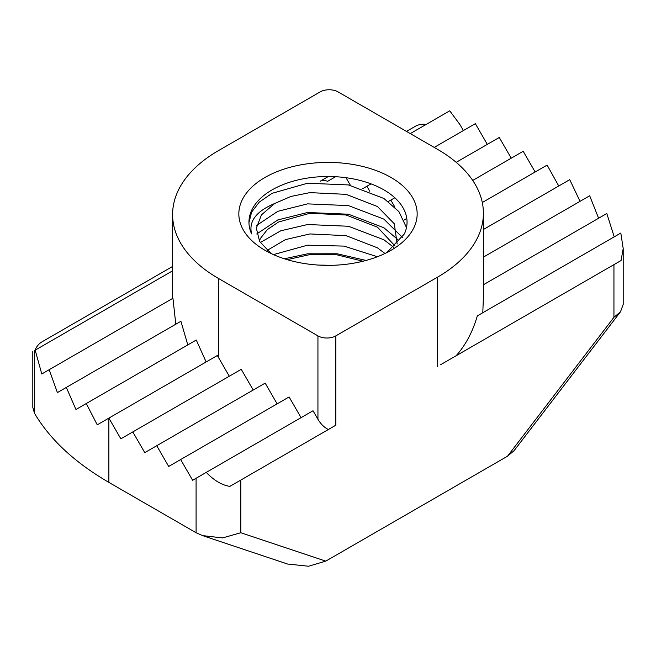 <?xml version="1.0" encoding="UTF-8"?>
<svg xmlns="http://www.w3.org/2000/svg" width="656" height="656" viewBox="0 0 656 656"><rect width="100%" height="100%" fill="white"/><g stroke="black" fill="none" stroke-linecap="round" stroke-linejoin="round"><path stroke-width="0.98" d="M172.602 266.434L42.058 341.801C38.934 343.621 36.556 346.458 34.94 350.296L34.465 350.566L35.186 350.156L41.779 373.977L49.2 369.689L57.392 392.583L66.322 387.425L75.957 409.492L86.272 403.538L97.244 424.826L108.88 418.11L120.843 438.823L132.807 431.919L144.771 452.64L156.735 445.727L168.69 466.449L180.654 459.544L192.618 480.266L206.255 472.386C214.094 480.536 221.966 485.194 229.879 486.375L335.823 425.203L335.823 335.88L437.56 277.144A156.522 90.364 0 0 0 483.398 213.241A156.522 90.364 0 0 0 437.56 149.347L338.061 91.897A12.644 7.306 180 0 0 320.177 91.897L218.44 150.634A156.522 90.364 0 0 0 172.602 214.537A156.522 90.364 0 0 0 218.44 278.431L317.939 335.88A12.644 7.306 0 0 0 335.823 335.88M440.578 364.728L621.06 260.53L623.2 248.558L623.2 304.4L620.478 311.813L613.942 317.307L507.514 456.207L325.761 561.134L240.801 532.738L240.801 480.069M391.05 177.489A89.167 51.48 180 0 1 391.05 250.289A89.167 51.48 180 0 1 264.95 250.289A89.167 51.48 180 0 1 264.95 177.489A89.167 51.48 180 0 1 391.05 177.489M334.945 425.711L335.823 425.203M328.41 429.483C324.367 427.605 320.882 424.202 317.939 419.266L313.019 410.746L206.255 472.386M229.288 376.216L217.333 355.495L108.88 418.11L108.88 482.39L196.087 532.738L202.606 535.616L222.54 537.928L240.801 532.738M202.597 535.624L287.59 564.037L308.558 566.235L325.761 561.134M507.514 456.207L514.107 450.631L620.478 311.813M623.2 248.558L620.814 233.044L477.33 315.889C472.656 331.887 465.58 345.187 456.084 355.782M483.398 213.241L483.398 297.16L482.791 312.732M386.794 252.593L404.383 233.905A79.048 45.641 0 0 0 407.048 222.146A79.048 45.641 0 0 0 383.899 189.879A79.048 45.641 0 0 0 297.75 179.982A79.048 45.641 0 0 0 248.952 222.146A79.048 45.641 0 0 0 251.617 233.913C248.526 221.416 256.193 211.289 274.634 203.532L261.457 214.873L256.332 228.149L259.653 241.539L271.051 253.503M175.792 324.228L172.946 298.25L49.2 369.689M187.805 344.917L180.9 321.276L66.322 387.425M206.14 361.956L196.267 340.029L86.272 403.538M426.121 124.451C421.988 123.935 418.348 124.566 415.199 126.37L406.482 131.405M328.344 176.513L320.177 181.228C322.244 180.08 324.712 180.121 327.59 181.343L335.585 176.718M388.336 201.515L390.828 200.08L394.92 207.165M362.711 188.682L366.901 186.263L369.812 191.298M346.015 177.71L350.427 185.353M253.208 390.033L241.244 369.312L132.807 431.919M277.135 403.842L265.172 383.12L156.735 445.727M301.055 417.651L289.099 396.937L180.654 459.544M108.88 482.39C74.759 462.537 49.954 439.487 34.465 413.223L32.816 407.376L32.8 351.534M614.221 236.849L606.8 213.512L483.398 284.753M558.748 186.001L547.12 165.091L482.299 202.515M580.043 201.335L569.728 179.662L483.398 229.502M598.608 218.243L589.678 195.775L483.398 257.127M256.726 233.979L277.791 219.94L307.541 212.495L348.459 214.217L383.899 227.747L397.848 239.596M284.384 258.792L307.541 253.806L337.086 253.765L366.089 260.44M362.981 261.244L336.774 254.79L309.903 254.594L287.156 259.653M384.974 253.495L377.438 247.829L346.097 235.66L309.903 233.938L285.475 239.612L267.14 250.412M395.117 246.057L377.438 227.173L346.097 215.004L309.903 213.282L278.562 222.007L267.295 229.625L260.465 238.382L259.341 240.99M397.167 244.024L394.297 223.762L377.438 206.517L346.097 194.348L309.903 192.626L290.87 196.464L274.634 203.532M331.706 265.327L318.275 265.065M377.405 256.75L343.974 246.098L307.541 245.188L273.437 254.61M393.731 247.32L383.899 239.793L348.459 226.254L307.541 224.532L280.776 230.797L260.26 242.54M402.399 237.415L383.899 219.137L348.459 205.599L307.541 203.877L277.759 211.339L256.685 225.402M406.49 227.558L398.922 211.642L383.899 198.481L348.459 184.943L307.541 183.229L272.101 193.315L259.358 202.04L251.642 212.052L248.952 222.614M35.186 350.156L172.602 270.821M463.382 130.56L459.913 124.558L449.745 110.815L410.279 133.594M487.31 144.377L475.346 123.656L434.206 147.411M511.229 158.186L499.265 137.473L456.199 162.335M535.157 172.003L523.193 151.282L472.714 180.425M366.901 186.263L371.05 183.869M390.828 200.08L394.822 197.768M404.088 220.047L406.794 218.481M613.942 264.639L613.942 317.307M437.56 277.144L437.56 366.474M317.939 335.88L317.939 419.266M196.087 478.265L196.087 532.738M218.44 357.438L218.44 278.431M34.465 413.223L34.465 350.566M172.602 298.447L172.602 214.537"/></g></svg>
